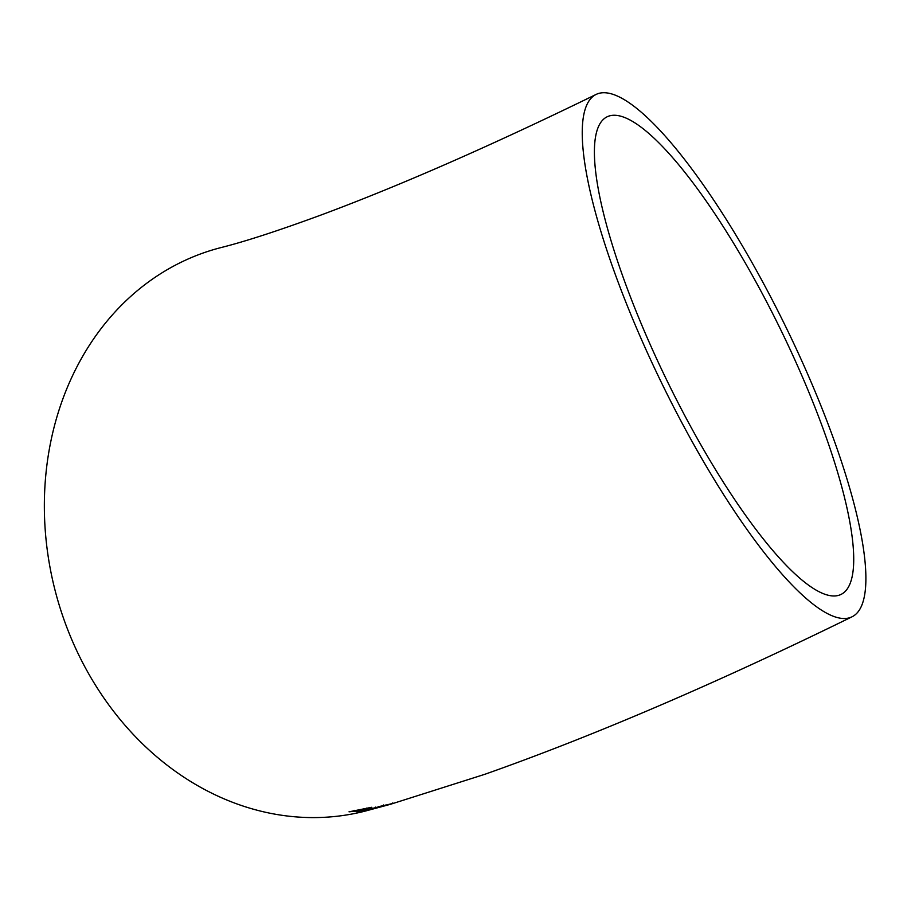 <?xml version="1.0" encoding="UTF-8"?>
<svg xmlns="http://www.w3.org/2000/svg" width="911" height="911" viewBox="0 0 911 911"><rect width="100%" height="100%" fill="white"/><g stroke="black" fill="none" stroke-linecap="round" stroke-linejoin="round"><path stroke-width="1.37" d="M859.95 609.06A290.837 68.109 63.9 0 0 775.159 305.584A290.837 68.109 63.9 0 0 596.056 94.459A290.837 68.109 63.9 0 0 662.901 385.592A290.837 68.109 63.9 0 0 852.07 616.781A290.837 68.109 63.9 0 0 859.95 609.06M596.056 94.459C491.564 145.487 399.929 185.662 321.139 214.985C278.345 230.722 244.922 241.597 220.849 247.621A290.837 245.719 75.6 0 0 55.081 590.374A290.837 245.719 75.6 0 0 365.334 811.063L390.978 804.162M852.07 616.781C716.741 683.113 594.302 735.632 484.754 774.327L389.862 804.481M369.502 809.139L394.44 803.012L368.511 809.572M385.922 804.903L386.07 805.483L387.676 804.982M372.018 808.205L372.815 808.512M383.918 805.313L382.893 806.281M367.907 809.23L364.776 809.708L371.756 807.271L349.027 811.826L359.731 810.699L356.11 811.735L367.907 809.23M686.814 419.424A265.91 62.267 63.9 0 0 841.092 594.393A265.91 62.267 63.9 0 0 779.975 328.211A265.91 62.267 63.9 0 0 607.022 116.847A265.91 62.267 63.9 0 0 686.814 419.424M364.673 809.127L364.776 809.708M366.996 808.444L369.08 807.818M353.354 810.836L354.8 810.688M359.629 810.107L359.731 810.699M359.139 810.71L359.241 811.302M359.708 810.551L360.722 810.266M362.76 809.674L362.874 810.266M363.717 809.537L364.719 809.378M365.88 809.196L366.006 809.777M367.008 808.547L354.834 810.915L361.644 810.141L367.008 808.547L366.905 807.966M354.755 810.323L354.834 810.915M378.418 806.36L378.543 806.952M383.497 804.982L383.633 805.563M392.379 803.001L392.539 803.57M375.674 807.1L375.799 807.681M381.14 805.871L381.276 806.451M372.69 808.262L372.827 808.854M380.593 806.349L380.741 806.93"/></g></svg>
